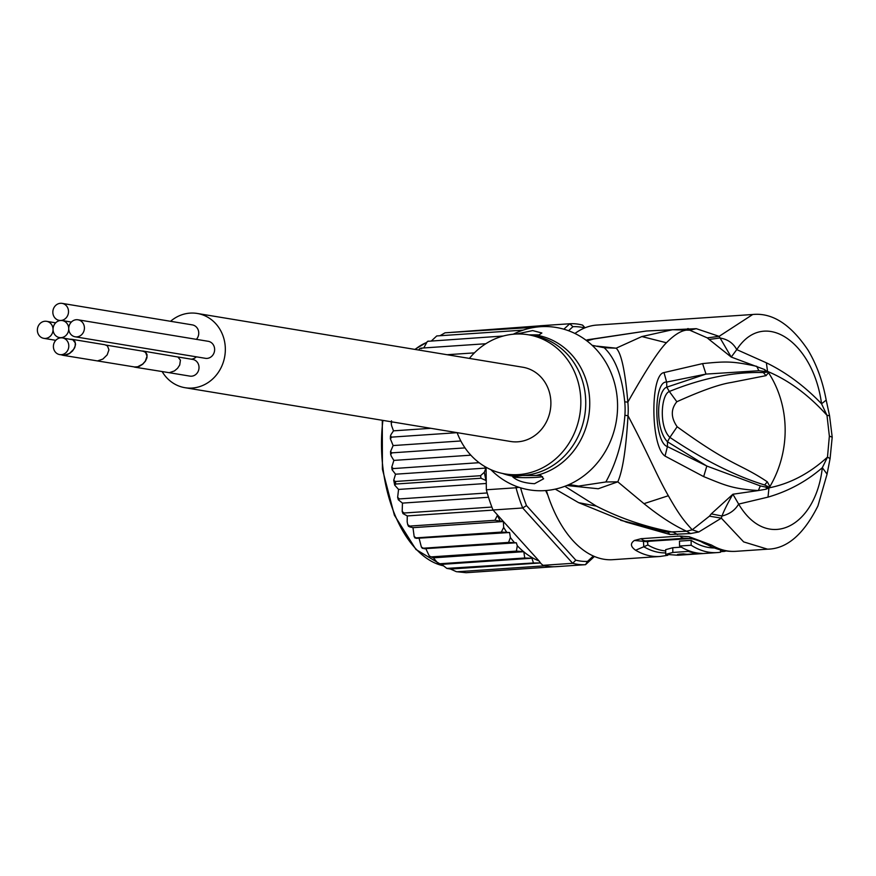 <?xml version="1.0" encoding="UTF-8"?>
<svg xmlns="http://www.w3.org/2000/svg" width="876" height="876" viewBox="0 0 876 876"><rect width="100%" height="100%" fill="white"/><g stroke="black" fill="none" stroke-linecap="round" stroke-linejoin="round"><path stroke-width="1.31" d="M68.733 328.686A8.618 7.818 -80.6 0 0 75.172 336.8A8.618 7.818 -80.6 0 0 76.683 336.888A8.618 7.818 -80.6 0 0 84.392 328.741A8.618 7.818 -80.6 0 0 77.986 319.795A8.618 7.818 -80.6 0 0 76.475 319.707A8.618 7.818 -80.6 0 0 68.733 328.686A8.618 7.818 -80.6 0 0 62.295 320.561A8.618 7.818 -80.6 0 0 60.783 320.474A8.618 7.818 -80.6 0 0 53.053 329.453A8.618 7.818 -80.6 0 0 46.614 321.328A8.618 7.818 -80.6 0 0 45.103 321.24A8.618 7.818 -80.6 0 0 37.394 329.387A8.618 7.818 -80.6 0 0 43.8 338.344A8.618 7.818 -80.6 0 0 45.311 338.432A8.618 7.818 -80.6 0 0 53.053 329.453A8.618 7.818 -80.6 0 0 59.48 337.578A8.618 7.818 -80.6 0 0 60.992 337.665A8.618 7.818 -80.6 0 0 68.733 328.686M77.986 319.795L208.203 341.301A8.618 7.818 99.4 0 1 214.609 350.258A8.618 7.818 99.4 0 1 206.9 358.404A8.618 7.818 99.4 0 1 205.389 358.317L75.172 336.8M196.334 356.817A8.618 7.818 99.4 0 1 191.231 359.171M60.575 303.293A8.618 7.818 -80.6 0 0 52.867 311.429A8.618 7.818 -80.6 0 0 59.272 320.386A8.618 7.818 -80.6 0 0 60.783 320.474A8.618 7.818 -80.6 0 0 68.492 312.327A8.618 7.818 -80.6 0 0 62.087 303.37A8.618 7.818 -80.6 0 0 60.575 303.293M62.087 303.37L192.304 324.886A8.618 7.818 99.4 0 1 198.403 330.613A8.618 7.818 99.4 0 1 196.388 339.351M177.828 356.959L192.698 359.412A8.464 7.676 99.4 0 1 198.994 368.205A8.464 7.676 99.4 0 1 191.428 376.198A8.464 7.676 99.4 0 1 189.939 376.122L169.276 372.705L174.488 370.909L177.576 368.281L179.722 365.007L180.423 360.145L177.948 357.014L143.182 351.068L145.712 352.251L147.048 354.638L146.949 357.791L145.427 361.175L142.744 364.197L139.383 366.321L135.922 367.186L133.196 366.737M134.466 367.11L169.298 372.705M70.124 339.165L72.949 339.669L74.931 341.487L75.555 344.312L74.723 347.662L72.577 350.937L69.489 353.565L66.007 355.098L62.853 355.284L134.554 366.967L137.652 366.792L142.679 364.098L145.306 361.142L147.026 356.204L145.591 352.382L143.095 351.221L106.204 345.122M62.853 355.284L61.572 354.911M59.721 354.605L64.353 355.207L69.456 353.455L73.683 349.305L75.172 345.987L75.281 342.888L72.85 339.8L62.481 337.906A8.464 7.676 -80.6 0 0 61.002 337.818A8.464 7.676 -80.6 0 0 53.425 345.812A8.464 7.676 -80.6 0 0 59.721 354.605A8.464 7.676 -80.6 0 0 61.2 354.692A8.464 7.676 -80.6 0 0 68.777 346.688A8.464 7.676 -80.6 0 0 62.481 337.906M97.674 360.868L102.864 359.083L107.179 354.857L108.931 349.831L107.463 345.932L104.934 344.75L71.558 339.242M141.748 350.991L143.182 351.068M197.242 313.455L522.797 367.23A37.624 34.131 99.4 0 1 550.774 406.3A37.624 34.131 99.4 0 1 517.125 441.854A37.624 34.131 99.4 0 1 510.533 441.471L184.978 387.696A37.624 34.131 -80.6 0 0 191.57 388.079A37.624 34.131 -80.6 0 0 225.22 352.524A37.624 34.131 -80.6 0 0 197.242 313.455A37.624 34.131 -80.6 0 0 190.65 313.082A37.624 34.131 -80.6 0 0 170.557 321.295M162.224 371.698A37.624 34.131 -80.6 0 0 184.978 387.696M486.07 467.236L486.344 489.783A120.713 68.12 86.1 0 0 487.22 492.958A120.713 68.12 86.1 0 0 491.863 507.062A120.713 68.12 86.1 0 0 493.002 509.996L522.698 507.981L572.696 563.312L543 565.327L540.273 562.95L533.462 562.983L531.929 558.231L441.668 564.363L446.826 568.404L450.494 569.05L456.33 571.667L466.087 572.707L553.895 566.75A120.713 68.12 86.1 0 0 555.833 566.684L585.529 564.67A120.713 68.12 -93.9 0 1 579.113 564.516A120.713 68.12 -93.9 0 1 572.696 563.312L575.795 560.147L526.476 505.572L522.698 507.981A120.713 68.12 -93.9 0 1 516.041 487.768L518.986 487.308M533.462 562.983L446.826 568.404M441.668 564.363L439.544 563.783L524.757 558.001L523.782 551.694L516.413 551.114L517.289 545.737L516.314 542.791L508.573 542.419L510.38 537.514L509.569 532.509L501.346 532.093L503.678 527.385L503.361 521.516L494.885 520.3L497.568 515.044L538.981 560.881A117.57 66.357 -93.9 0 1 523.925 551.935M437.715 563.06L439.544 563.783L437.715 563.06L433.401 557.826L431.2 556.895L516.413 551.114M523.071 330.132L436.763 335.946L431.222 341.103M444.942 332.858L439.971 335.727M539.999 325.839L450.987 332.398M545.66 490.56A79.946 45.125 86.1 0 0 547.785 494.962M543 565.327A120.713 68.12 86.1 0 0 544.938 565.808A120.713 68.12 86.1 0 0 549.416 566.531A120.713 68.12 86.1 0 0 553.895 566.75M576.178 323.912A120.713 68.12 -93.9 0 1 582.606 325.116L584.675 327.942A117.57 66.357 -93.9 0 0 572.937 326.693L569.772 323.759A120.713 68.12 -93.9 0 1 576.178 323.912M593.348 556.019L587.522 561.385L585.529 564.67L594.421 556.479M587.522 561.385A117.57 66.357 -93.9 0 1 575.795 560.147M486.344 489.783L516.041 487.768L516.03 486.257M526.476 505.572A117.57 66.357 -93.9 0 1 520.596 487.822M582.606 325.116L585.026 327.799M563.859 329.201L569.772 323.759L540.065 325.773L538.937 326.825M568.546 330.734L572.937 326.693M493.002 509.996L497.568 515.044M540.81 563.377L538.981 560.881M391.988 421.893L391.243 423.415L391.616 425.747L393.499 430.839L391.057 434.474L390.444 436.062L391.758 437.113L390.368 438.799L393.127 445.566L390.532 451.589L391.955 452.848L390.663 454.381L391.32 456.243L393.861 460.404L391.769 467.16L393.313 468.572L479.095 462.681M478.526 462.791L479.303 462.835M393.313 468.572L392.087 469.744L395.536 474.201L393.729 480.234L395.317 481.482L480.541 475.701L484.351 472.252L485.917 468.069L484.264 466.185M486.235 480.628L481.034 478.241L395.81 484.023L394.682 485.129L398.558 489.432L397.638 497.349L399.412 498.926L487.22 492.958M445.358 332.781L535.565 327.208M531.075 327.985L530.571 327M521.976 330.164L522.589 330.296M531.929 558.231L524.757 558.001M457.141 571.765L544.938 565.808M540.273 562.95L450.494 569.05M546.066 490.527A78.38 44.238 86.1 0 0 546.952 492.378M493.1 510.106L407.285 515.931L407.165 521.757L407.712 524.615L409.661 526.082L494.885 520.3M409.65 526.87L409.661 526.082L409.65 526.87L412.979 527.659L414.162 536.572L416.133 537.875L501.346 532.093M503.361 521.516L412.979 527.659M430.817 428.309L393.499 430.839M391.758 437.113L457.141 432.678M393.127 445.566L460.842 440.967M391.955 452.848L465.025 447.888M470.85 455.181L393.861 460.404M485.917 468.069L395.536 474.201M486.268 483.475L398.558 489.432M399.412 498.926L398.328 499.769L402.456 503.109L402.183 511.464L404.055 513.018L491.863 507.062M488.501 497.272L402.456 503.109M404.055 513.018L402.993 513.61L407.285 515.931M503.24 336.023L427.838 341.301M428.561 341.092L427.192 341.706L423.787 347.947M420.097 348.407L418.618 350.028M421.619 348.67L420.907 348.144L485.797 343.742M420.907 348.144L419.308 349.053M447.089 354.725L474.398 352.875M431.2 556.895L429.251 555.921L431.2 556.895M523.782 551.694L433.401 557.826M509.569 532.509L416.286 538.346M419.188 538.652L421.378 547.062L423.349 548.212L508.573 542.419M423.349 548.212L424.072 548.726L423.349 548.212M516.314 542.791L424.072 548.726M425.933 548.923L429.251 555.921M679.557 546.033L691.175 545.244A117.57 66.357 -93.9 0 0 717.324 552.581L678.002 555.253L665.716 554.366L665.661 549.668L672.779 547.719L672.834 552.449L688.328 551.398A117.57 66.357 -93.9 0 0 699.015 553.523L687.386 554.311A117.57 66.357 86.1 0 1 683.389 553.873L679.513 554.136C676.25 554.705 677.794 554.88 684.134 554.672L702.278 553.446A117.57 66.357 86.1 0 1 679.557 546.033L679.491 541.116L691.109 540.328L691.175 545.244M677.476 554.519L679.513 554.136M672.834 552.449L665.716 554.366M720.521 549.898L720.554 552.219A117.57 66.357 -93.9 0 1 717.324 552.581M725.974 550.971A117.57 66.357 -93.9 0 1 724.54 551.387L720.543 551.65M469.394 358.404A70.54 63.992 99.4 0 1 515.811 334.041A70.54 63.992 99.4 0 1 528.162 334.752A70.54 63.992 99.4 0 1 580.613 408.008A70.54 63.992 99.4 0 1 517.519 474.661A70.54 63.992 99.4 0 1 505.167 473.96A70.54 63.992 99.4 0 1 457.13 432.656M691.109 540.328A112.873 63.696 86.1 0 0 714.466 547.971M688.317 550.544L688.328 551.398M681.353 547.139L672.779 547.719M724.529 550.741L724.54 551.387M700.548 541.39L700.614 541.423A112.873 63.696 -93.9 0 0 707.764 544.883M665.705 552.898A114.438 64.583 -93.9 0 1 643.794 546.744L647.89 545.003L647.495 541.74L649.882 541.215L690.113 538.565M512.767 476.883L522.435 475.471L540.853 475.504L543.646 478.778L534.524 483.705C524.439 483.147 517.19 480.869 512.767 476.883A15.68 1.27 -0.7 0 0 534.448 477.453A15.68 1.27 -0.7 0 0 542.594 476.654M516.621 334.008L532.663 330.591L541.872 332.99L539.134 334.884L528.83 334.862M767.748 372.048L763.325 372.574L767.803 371.873L768.526 372.694L766.04 375.64L763.325 372.574C733.913 371.72 702.585 378.027 669.33 391.484L676.841 401.745C670.709 409.201 670.808 417.534 677.148 426.743L669.888 437.387C658.829 427.16 660.942 394.671 669.33 391.484L666.8 387.148C656.901 390.389 654.722 428.736 667.468 441.778L706.812 466.032L667.424 446.596C653.792 442.588 653.036 380.469 666.636 382.078L706.001 374.085L666.8 387.148L666.636 382.078L664.008 372.574L702.596 363.606L706.001 374.085L758.857 370.734L767.715 371.774L765.339 371.26L764.573 369.53L768.526 372.694A101.901 92.429 99.4 0 1 785.148 428.835A101.901 92.429 99.4 0 1 769.905 486.552L769.216 487.363L764.649 484.986L769.161 487.122L766.741 487.33L769.314 487.812L766.007 489.213L766.741 487.33L760.324 485.906L706.812 466.032L703.68 476.61L665.026 456.078L667.424 446.596L667.468 441.778L669.888 437.387C703.592 460.042 735.183 475.909 764.649 484.986L767.299 481.8L769.905 486.552L769.161 487.122M766.04 375.64L731.318 382.473C719.393 384.29 701.227 390.718 676.841 401.745M767.299 481.8C738.731 462.736 732.347 466.809 677.148 426.743M667.786 555.296L659.967 556.479A117.57 66.357 -93.9 0 1 635.615 550.237L643.794 546.744L643.455 541.576L646.17 540.897A15.68 8.848 86.1 0 1 641.188 538.685L679.94 536.057L689.182 536.736L711.575 545.08A15.68 12.078 120.5 0 1 705.815 543.777L705.815 543.777C715.342 549.416 725.383 551.924 735.939 551.322A117.57 66.357 86.1 0 1 711.575 545.08M490.845 469.635L491.732 470.511A82.3 74.657 -80.6 0 0 543.711 490.68A82.3 74.657 -80.6 0 0 617.569 404.975A82.3 74.657 -80.6 0 0 541.707 326.628A82.3 74.657 -80.6 0 0 514.332 333.69L513.205 334.227M769.632 487.319L769.314 487.812C790.251 483.596 809.643 473.368 827.481 457.119L829.364 436.139L826.977 415.312C808.69 395.032 788.991 380.447 767.891 371.555L768.23 372.026M586.92 340.895L594.749 338.705L646.466 331.008L585.945 340.173M826.199 400.124L821.546 403.781C813.476 342.549 764.168 307.356 736.76 349.612C733.157 343.009 727.496 339.143 719.787 337.994L709.144 339.472L731.23 357.058L736.76 349.612L766.369 362.806C786.199 372.464 804.595 386.119 821.546 403.781L826.977 415.312L829.561 415.772L826.199 400.124C822.706 381.235 816.64 364.536 807.979 350.039C790.732 324.394 772.314 312.546 752.725 314.495L719.119 336.34L696.289 328.675L669.833 329.869M688.076 328.522L685.7 329.847M635.615 550.237C630.501 546.635 630.118 543.372 634.443 540.459L641.188 538.685M768.997 487.538L768.011 497.119C788.389 491.206 806.5 481.406 822.323 467.696L827.481 457.119L830.076 458.619L827.064 474.135L822.323 467.696C815.72 527.363 767.157 552.252 738.643 504.094C735.03 510.226 729.467 514.201 721.966 516.019C724.145 510.303 727.792 503.043 732.905 494.228L711.279 513.862L721.966 516.019L721.342 518.154L743.647 541.894L767.54 549.175C786.823 548.858 803.62 534.459 817.921 505.956L827.064 474.135M546.372 490.494A117.57 66.357 86.1 0 0 612.729 559.687L659.967 556.479M752.725 314.495L596.808 325.073A117.57 66.357 86.1 0 0 574.941 333.471M626.001 522.03L669.976 534.491L667.687 532.104L657.69 530.451M669.976 534.491L690.584 533.55L698.774 531.995L721.342 518.154L709.44 516.172L711.279 513.862M698.774 531.995L692.226 529.805L686.554 531.217L667.687 532.104L620.646 520.289M592.143 345.319L604.21 347.739L616.157 348.188L597.235 346.162M696.289 328.675L689.784 330.208L707.26 337.873L719.119 336.34L731.23 357.058L764.573 369.53M768.011 497.119L738.643 504.094L732.905 494.228L758.353 490.549C732.051 488.885 724.879 485.14 703.68 476.61M766.007 489.213L758.353 490.549L760.324 485.906M569.148 484.527L578.609 486.081L605.842 481.975C616.595 462.539 622.945 440.3 624.895 415.268A31.35 1.281 -175.7 0 0 628.004 415.728A71.153 64.539 -80.6 0 0 627.84 402.128C625.146 370.844 621.248 352.864 616.157 348.188L641.856 336.548L672.538 329.726L689.784 330.208C683.543 329.179 675.746 333.362 666.417 342.757C658.785 350.323 645.919 370.11 627.84 402.128A31.35 3.767 -5.7 0 1 624.73 401.788C622.168 376.33 615.324 358.317 604.21 347.739M605.842 481.975L617.788 481.833L643.98 503.656C659.518 516.227 673.71 525.414 686.554 531.217L690.584 533.55M677.553 534.579L673.524 532.247C646.214 527.199 620.482 518.482 596.337 506.098L564.845 486.29M709.44 516.172L692.226 529.805C683.882 520.651 679.272 515.044 668.333 495.739C655.423 472.93 649.379 456.111 628.004 415.728C626.099 448.797 622.694 470.828 617.788 481.833L598.242 488.753L566.827 485.523M758.857 370.734L756.755 366.343C732.862 361.219 726.686 361.164 702.596 363.606M665.026 456.078C650.452 446.267 650.222 374.282 664.008 372.574M709.144 339.472L707.26 337.873M500.032 520.727A117.57 66.357 -93.9 0 1 497.557 515.625M485.939 480.344A117.57 66.357 -93.9 0 1 484.351 472.252M481.034 478.241A120.713 68.12 -93.9 0 1 480.541 475.701M395.317 481.482A120.713 68.12 86.1 0 0 395.81 484.023M506.678 532.203A117.57 66.357 -93.9 0 1 503.678 527.385M514.453 542.594A117.57 66.357 -93.9 0 1 510.38 537.514M523.596 551.661A117.57 66.357 -93.9 0 1 517.289 545.737M426.262 342.636A113.661 64.145 86.1 0 0 415.082 349.436M382.921 420.392A113.661 64.145 86.1 0 0 443.092 565.732M684.846 554.081L684.846 554.628M505.167 473.96L510.073 474.77A70.54 63.992 -80.6 0 0 522.435 475.471A70.54 63.992 -80.6 0 0 523.344 475.416A70.54 63.992 -80.6 0 0 585.562 408.315A70.54 63.992 -80.6 0 0 533.068 335.563L528.162 334.752M647.89 545.003A112.873 63.696 86.1 0 0 665.672 550.938M534.36 334.862A71.482 64.835 99.4 0 1 589.745 402.489A71.482 64.835 99.4 0 1 536.079 475.482M515.099 476.511A71.482 64.835 99.4 0 1 502.605 473.478M648.941 540.711A7.84 4.424 -93.9 0 1 649.882 541.215M647.495 541.74L634.443 540.459M766.369 362.806L767.584 371.687M594.749 338.705L587.511 339.757M829.364 436.139L832.2 437.157L829.561 415.772M689.182 536.736L691.328 538.324M679.94 536.057A15.68 8.848 86.1 0 0 684.933 538.258L690.463 538.62C696.343 539.145 708.432 544.741 705.815 543.777M596.337 506.098L578.631 502.66L626.428 522.162L657.777 530.473M624.895 415.279A70.54 63.992 -80.6 0 0 624.73 401.788M641.856 336.548L666.417 342.757M643.98 503.656L668.333 495.739M55.79 340.326L43.8 338.344M55.67 322.828L46.614 321.328M60.959 337.818L59.48 337.578M71.361 322.061L62.295 320.561M60.159 320.528L59.272 320.386M407.712 524.615L408.588 526.432M391.243 423.415L391.506 420.819M390.368 438.799L390.444 436.062M390.532 451.589L390.663 454.381M391.769 467.16L392.087 469.744M393.729 480.234L394.682 485.129M397.638 497.349L398.328 499.769M402.183 511.464L402.993 513.61M427.192 341.706L427.827 341.224M414.162 536.572L415.104 538.094M421.378 547.062L422.451 548.409M443.147 565.787L415.958 549.493L394.386 515.197L382.418 469.251L382.286 420.294M414.83 349.404L426.338 342.549M684.933 538.258L646.17 540.897M830.087 458.619L832.2 437.157M672.538 329.726L646.466 331.008M767.54 549.175L735.939 551.322M578.631 502.671L555.274 489.126"/></g></svg>
